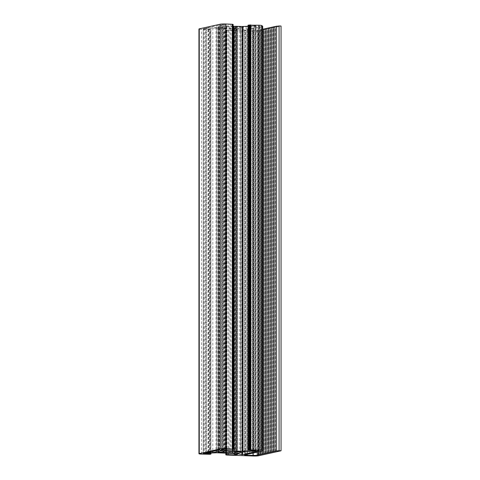 <?xml version="1.0" encoding="UTF-8"?>
<svg xmlns="http://www.w3.org/2000/svg" width="480" height="480" viewBox="0 0 480 480"><rect width="100%" height="100%" fill="white"/><g stroke="black" fill="none" stroke-linecap="round" stroke-linejoin="round"><path stroke-width="0.36" stroke-dasharray="2.4 1.8" d="M237.246 27.216A7.782 0.702 0 0 1 237.264 27.258A7.782 0.702 0 0 1 236.688 27.528A7.782 0.702 0 0 1 234.666 27.786L235.836 28.152A11.73 1.062 0 0 1 232.032 28.296L229.998 27.96A7.782 0.702 0 0 1 223.68 27.732L219.648 27.84A11.73 1.062 0 0 1 218.046 27.498L221.712 27.306A7.782 0.702 0 0 1 221.694 27.258A7.782 0.702 0 0 1 224.292 26.736L223.128 26.37A11.73 1.062 0 0 1 226.926 26.226L228.966 26.556A7.782 0.702 0 0 1 235.284 26.79L239.31 26.682A11.73 1.062 0 0 1 240.918 27.024L237.246 27.216L237.246 451.488M216.996 450.438L216.996 26.976L218.622 26.844L218.376 450.132M234.468 453.714L234.468 30.108L225.828 30.12L252.936 31.248A4.266 0.384 180 0 0 258.498 31.038L281.052 26.04M216.996 26.976L212.832 27.888L206.238 28.08L219.126 25.218L222.432 25.758L218.37 26.67L218.37 450.138M241.962 452.292L241.962 27.546L246.126 26.634L259.398 26.184L242.64 29.91L236.526 28.764L240.588 27.846L240.504 452.4M241.962 27.546L240.504 27.648M234.468 30.108L235.86 30.06L235.86 454.014M237.504 29.694L237.504 454.368L237.504 29.694L235.86 30.06M233.118 453.426L233.118 28.674L237.504 29.616M233.118 28.674L232.536 28.62L232.536 453.372M225.21 453.006L225.21 28.254L232.536 28.62M225.21 28.254L224.82 28.242L224.82 452.994M216.756 452.79L216.756 28.038L224.82 28.242M216.756 28.038L215.94 28.038L215.94 452.79M205.5 453.186L205.5 28.44L215.94 28.038M205.5 28.44L204.93 28.488L204.93 453.24M203.28 453.606L203.28 28.854L204.93 28.488M203.28 28.854L203.868 28.98L203.868 453.474M198.948 28.998A4.266 0.384 180 0 0 201.6 29.358L210.06 29.52L210.948 29.304L210.282 29.22L203.868 28.98M224.49 449.16L224.49 24.408L233.1 24.414M224.49 24.408L223.098 24.462L223.098 449.214M221.454 24.828L221.46 449.58L221.454 24.828L223.098 24.462M225.84 449.214L225.84 25.848L221.46 24.9M225.84 25.848L226.422 25.896L226.422 449.232M233.136 26.19L226.422 25.896M253.458 450.228L253.458 26.082L248.016 26.292M253.458 26.082L254.034 26.028L254.034 450.252M255.678 450.342L255.678 25.668L254.034 26.028M255.678 25.668L255.096 25.542L255.096 450.288M248.094 25.248L255.096 25.542M262.698 29.25L257.298 30.642L247.206 30.582A4.266 0.384 0 0 1 244.554 30.222A4.266 0.384 0 0 1 244.866 30.078L262.554 26.358A4.266 0.384 180 0 0 262.698 26.256M263.664 28.998L264.156 29.016L263.664 29.1M265.272 28.644L265.764 28.662L265.272 28.74M266.886 28.284L267.378 28.302L266.886 28.386M268.494 27.93L268.992 27.948L268.494 28.026M270.108 27.57L270.6 27.588L270.108 27.672M271.716 27.216L272.214 27.234L271.716 27.312M273.33 26.856L273.822 26.874L273.33 26.958M274.938 26.502L275.436 26.52L274.938 26.598M222.432 25.758L222.432 450.51M212.832 27.888L212.832 451.362M232.032 451.344L232.032 28.296M235.836 28.152L235.836 452.904M234.666 27.786L234.666 451.488M240.918 27.024L240.918 451.776M239.31 26.682L239.31 451.434M235.284 26.79L235.284 451.542M228.966 26.556L228.966 451.308M226.926 26.226L226.926 450.978M223.128 26.37L223.128 451.122M224.292 26.736L224.292 451.062M221.712 27.306L221.712 451.962M218.046 27.498L218.046 452.244M219.648 27.84L219.648 452.166M223.68 27.732L223.68 451.542M229.998 27.96L229.998 451.308M246.126 26.634L246.126 451.386M236.526 28.764L236.526 453.51M261.78 26.43L261.78 451.182M260.658 451.56L260.658 26.808M260.166 26.79L260.166 451.542M259.05 451.914L259.05 27.162M258.558 27.144L258.558 451.896M257.436 452.274L257.436 27.522M256.944 27.504L256.944 452.256M255.828 452.628L255.828 27.876M255.336 27.858L255.336 452.61M254.214 452.988L254.214 28.236M253.722 28.218L253.722 452.97M252.606 453.342L252.606 28.59M252.114 28.572L252.114 453.324M250.992 453.702L250.992 28.95M250.5 28.932L250.5 453.684M249.384 454.056L249.384 29.304M248.892 29.286L248.892 454.038M247.77 454.416L247.77 29.664M247.278 29.646L247.278 454.398M246.162 454.77L246.162 30.018M257.22 30.426L257.22 452.262M259.32 454.842L259.32 30.09M258.828 30.072L258.828 451.908M260.934 454.482L260.934 29.73M260.442 29.712L260.442 451.548M262.542 454.128L262.542 29.376M262.05 29.358L262.05 451.194M264.156 453.768L264.156 29.016M265.764 453.414L265.764 28.662M267.378 453.054L267.378 28.302M268.992 452.7L268.992 27.948M270.6 452.34L270.6 27.588M272.214 451.986L272.214 27.234M273.822 451.626L273.822 26.874M275.436 451.272L275.436 26.52M262.272 26.448L262.272 451.2M245.274 454.74L245.274 29.988M258.108 455.214L258.108 30.462M208.914 29.52L208.914 454.272M232.278 449.094L232.278 24.342M226.686 454.926L226.686 30.174M218.616 451.59L218.616 26.838L218.622 451.596M258.498 455.79L258.498 31.038M252.936 456L252.936 31.248M218.4 450.126L218.4 26.652M219.912 25.218L219.912 449.97M206.268 28.068L206.268 452.814M219.126 449.97L219.126 25.218M206.832 452.694L206.832 28.116M216.864 26.994L216.864 450.468M259.362 26.202L259.362 450.924M242.64 452.16L242.64 29.91M258.804 450.9L258.804 26.154M242.094 27.528L242.094 452.28M240.558 452.616L240.558 27.87M241.854 29.91L241.854 452.304M228.054 29.874L228.054 453.21M226.53 453.15L226.53 28.404M222.762 28.26L222.762 453.012M210.282 453.006L210.282 29.22M208.116 29.598L208.116 454.344M201.6 454.104L201.6 29.358M230.904 24.648L230.904 449.4M232.434 449.316L232.434 26.118M248.676 450.054L248.676 25.302M244.866 454.83L244.866 30.078M247.206 30.582L247.206 454.422M253.128 453.168L253.128 30.798M257.298 30.642L257.298 455.184M226.674 455.034L226.674 30.282M226.662 29.928L226.662 453.156M226.356 453.138L226.356 28.392M222.984 28.266L222.984 453.018M210.87 454.092L210.87 29.346M208.674 29.574L208.674 454.326M232.296 24.594L232.296 449.346M232.608 449.274L232.608 26.13M262.554 451.104L262.554 26.358M226.44 454.92L226.44 30.228M218.46 26.874L218.46 451.482M225.858 30.102L225.858 453.084M210.06 454.272L210.06 29.52M226.092 30.156L226.092 454.908M209.508 454.296L209.508 29.544M237.264 27.258L237.264 452.01M221.694 27.258L221.694 452.01M244.554 30.222L244.554 454.974M206.238 28.08L206.238 452.832M259.398 26.184L259.398 450.936M237.588 29.658L237.588 454.404M203.202 28.89L203.202 453.642M210.948 29.304L210.948 452.982M221.376 24.864L221.376 449.616M255.756 25.632L255.756 450.378M226.41 30.246L226.41 454.92M225.828 30.12L225.828 453.078"/><path stroke-width="0.72" d="M237.246 451.488L237.246 451.962A7.782 0.702 0 0 1 237.264 452.01A7.782 0.702 0 0 1 236.688 452.28A7.782 0.702 0 0 1 234.666 452.538L235.836 452.904A11.73 1.062 0 0 1 232.032 453.048L229.998 452.712A7.782 0.702 0 0 1 223.68 452.478L219.648 452.592A11.73 1.062 0 0 1 218.046 452.244L221.712 452.058A7.782 0.702 0 0 1 221.694 452.01A7.782 0.702 0 0 1 224.292 451.488L223.128 451.122A11.73 1.062 0 0 1 226.926 450.978L228.966 451.308A7.782 0.702 0 0 1 235.284 451.542L239.31 451.434A11.73 1.062 0 0 1 240.918 451.776L237.246 451.962M218.376 450.132L218.592 451.608L216.996 451.728L216.996 450.438M281.052 450.792L279.078 450.72L279.078 25.968L281.052 26.04L281.052 450.792L258.498 455.79A4.266 0.384 0 0 1 252.936 456L226.674 455.034L225.858 454.854L228.054 454.626L234.468 454.86L234.468 453.714M232.518 449.01L232.548 24.276L225.768 24A4.266 0.384 180 0 0 220.206 24.21L199.26 28.854A4.266 0.384 180 0 0 198.948 28.998L198.948 453.75A4.266 0.384 180 0 0 201.6 454.104L210.06 454.272L210.948 454.056L210.282 453.966L203.202 453.642L204.93 453.24L216.756 452.79L233.118 453.426L237.588 454.404L234.468 454.86M233.1 449.136L233.136 24.402L232.548 24.354M233.748 26.262L234.138 26.28L234.138 451.032L233.748 451.014L233.748 26.262L233.136 26.19M248.016 449.964L259.026 449.976A4.266 0.384 180 0 1 261.642 450.282L262.662 450.954A4.266 0.384 0 0 1 262.698 451.008L262.698 26.256A4.266 0.384 180 0 0 262.662 26.202L261.642 25.53A4.266 0.384 180 0 0 259.026 25.224L248.016 25.212L248.016 449.964L255.756 450.378L253.458 450.834L242.208 451.23L242.208 26.478L234.138 26.28M242.208 26.478L243.024 26.478L243.024 451.23M248.016 26.292L243.024 26.478M263.664 29.1L262.698 29.25M265.272 28.74L263.664 28.998L263.664 453.75L276.552 450.894L279.078 450.72M266.886 28.386L265.272 28.644L265.272 453.396M268.494 28.026L266.886 28.284L266.886 453.036M270.108 27.672L268.494 27.93L268.494 452.682M271.716 27.312L270.108 27.57L270.108 452.322M273.33 26.958L271.716 27.216L271.716 451.968M274.938 26.598L273.33 26.856L273.33 451.608M279.078 25.968L274.938 26.502L274.938 451.254M216.864 450.468L216.996 451.728M216.864 451.746L212.832 452.64L206.238 452.832L219.126 449.97L222.432 450.51L218.4 451.404L218.4 450.126M218.37 450.138L218.4 451.404M258.804 450.9L242.64 454.656L236.526 453.51L246.126 451.386L258.804 450.9M257.298 455.184L263.664 453.75M257.298 455.388L247.206 455.328A4.266 0.384 0 0 1 244.554 454.974A4.266 0.384 0 0 1 244.866 454.83L262.554 451.104A4.266 0.384 0 0 0 262.698 451.008M242.208 451.23L234.138 451.032M226.422 449.232L226.422 450.648L233.748 451.014M226.422 450.648L221.376 449.616L223.098 449.214L233.136 449.154L232.866 24.366M198.948 453.75A4.266 0.384 180 0 1 199.26 453.606L220.206 448.962A4.266 0.384 180 0 1 225.768 448.752L232.866 449.118M276.552 26.142L276.552 450.894M212.832 451.362L212.832 452.64M232.032 453.048L232.032 451.344M234.666 451.488L234.666 452.538M224.292 451.062L224.292 451.488M219.648 452.166L219.648 452.592M223.68 451.542L223.68 452.478M229.998 451.308L229.998 452.712M257.22 452.262L257.22 455.178M258.828 451.908L258.828 454.824M260.442 451.548L260.442 454.464M262.05 451.194L262.05 454.11M250.044 25.002L250.044 449.748M242.64 454.656L242.64 452.16M241.854 452.304L241.854 454.656M228.054 453.21L228.054 454.626M235.86 454.014L235.86 454.806M210.282 453.966L210.282 453.006M199.26 453.606L199.26 28.854M220.206 448.962L220.206 24.21M225.768 448.752L225.768 24M232.284 448.992L232.284 24.24M225.84 450.594L225.84 449.214M232.434 450.87L232.434 449.316M236.196 26.256L236.196 451.008M253.458 450.834L253.458 450.228M254.034 450.252L254.034 450.78M250.842 24.924L250.842 449.676M259.026 449.976L259.026 25.224M261.642 450.282L261.642 25.53M262.662 450.954L262.662 26.202M247.206 454.422L247.206 455.328M253.128 455.55L253.128 453.168M226.662 453.156L226.662 454.674M232.608 450.882L232.608 449.274M235.98 26.256L235.98 451.008M248.094 449.928L248.094 25.176M250.29 24.948L250.29 449.694M225.858 453.084L225.858 454.854M248.898 449.748L248.898 24.996M249.456 449.73L249.456 24.978M210.948 452.982L210.948 454.056M232.548 24.276L232.548 449.028M225.828 453.078L225.828 454.872M233.136 24.402L233.136 449.154"/></g></svg>
